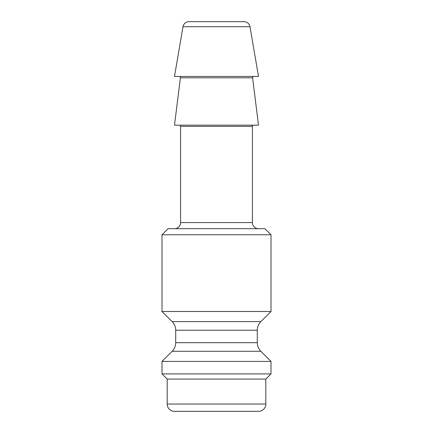 <?xml version="1.0" encoding="UTF-8"?>
<svg xmlns="http://www.w3.org/2000/svg" width="433" height="433" viewBox="0 0 433 433"><rect width="100%" height="100%" fill="white"/><g stroke="black" fill="none" stroke-linecap="round" stroke-linejoin="round"><path stroke-width="0.65" d="M253.803 76.452A1.218 1.218 0 0 0 252.596 77.821L258.512 125.164L174.488 125.164L180.404 77.821L252.596 77.821M179.197 76.452A1.218 1.218 0 0 1 180.404 77.821M240.856 21.65L243.99 21.65A6.089 6.089 0 0 1 249.993 26.711L258.512 76.452L174.488 76.452L183.007 26.711A6.089 6.089 0 0 1 189.01 21.65L243.99 21.65M162.002 311.489L172.134 321.622L260.866 321.622L270.998 311.489L270.998 234.767L162.002 234.767L162.002 311.489L270.998 311.489M162.002 234.767L168.091 228.678L264.909 228.678L270.998 234.767M179.359 125.164A1.218 1.218 0 0 1 180.572 126.382L180.572 222.589A6.089 6.089 0 0 1 174.488 228.678M180.572 222.589L252.428 222.589A6.089 6.089 0 0 0 258.512 228.678M252.428 222.589L252.428 126.382A1.218 1.218 0 0 1 253.641 125.164M167.176 404.043A7.307 7.307 0 0 0 174.488 411.35L258.512 411.35A7.307 7.307 0 0 0 265.824 404.043M265.819 379.081L167.181 379.081L167.181 404.043L265.819 404.043L265.819 379.081L270.998 373.901L270.998 361.42L162.002 361.42L162.002 373.901L270.998 373.901M167.181 379.081L162.002 373.901M172.134 321.622A12.178 12.178 0 0 1 175.701 330.233L175.701 342.676A12.178 12.178 0 0 1 172.134 351.287L162.002 361.42M175.701 342.676L257.299 342.676A12.178 12.178 0 0 0 260.866 351.287L270.998 361.42M257.299 342.676L257.299 330.233A12.178 12.178 0 0 1 260.866 321.622M192.144 21.65L189.01 21.65M180.572 126.382L252.428 126.382M183.007 26.711L249.993 26.711M172.134 351.287L260.866 351.287M175.701 330.233L257.299 330.233"/></g></svg>
